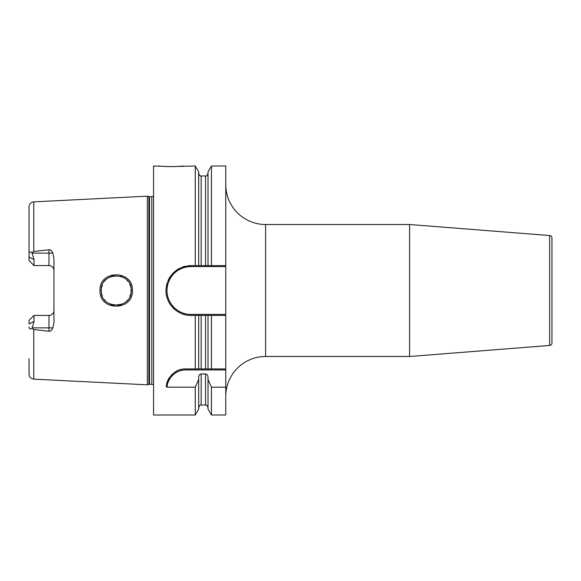 <?xml version="1.0" encoding="UTF-8"?>
<svg xmlns="http://www.w3.org/2000/svg" width="581" height="581" viewBox="0 0 581 581"><rect width="100%" height="100%" fill="white"/><g stroke="black" fill="none" stroke-linecap="round" stroke-linejoin="round"><path stroke-width="0.87" d="M153.551 195.957A2.491 2.491 0 0 1 151.808 196.668L149.513 196.668A2.491 2.491 0 0 1 148.867 196.589L147.327 196.175L147.327 384.825L33.778 379.139C30.887 378.732 29.311 377.076 29.05 374.164L29.05 358.644M147.327 196.175L33.778 201.861L33.778 251.464L48.971 249.765C50.482 249.569 51.774 250.687 52.842 253.127L53.953 258.458L53.953 322.542L52.842 327.873C51.738 330.335 50.453 331.453 48.971 331.235L48.971 327.873L32.202 327.873L31.904 328.454C30.103 329.427 29.152 328.926 29.05 326.936M31.904 328.454L33.778 329.536L48.971 331.235M132.381 290.5C133.434 311.285 98.995 311.416 100.019 290.5C99.002 269.584 133.427 269.715 132.381 290.5L131.139 290.5C132.374 309.528 100.164 309.869 101.261 290.5L101.268 291.066L101.261 290.5C100.164 271.138 132.374 271.465 131.139 290.5L131.037 292.258M32.202 327.873L34.032 321.387L34.032 315.425L32.783 316.667M52.842 253.127L48.971 253.127L48.971 265.575A4.982 4.982 0 0 1 53.953 270.557A4.982 4.982 0 0 0 48.971 265.575L34.032 265.575L29.05 260.593L29.05 206.836C29.311 203.924 30.887 202.268 33.778 201.861M29.05 222.356L29.05 257.02L34.032 259.613L31.904 252.546L33.778 251.464M53.953 310.443A4.982 4.982 0 0 1 48.971 315.425L34.032 315.425L29.05 320.407L29.05 323.98L34.032 321.387M34.032 259.613L34.032 265.575L32.783 264.333M29.05 254.064C29.152 252.074 30.103 251.573 31.904 252.546M153.551 385.043A2.491 2.491 0 0 0 151.808 384.332L149.513 384.332A2.491 2.491 0 0 0 148.867 384.411L147.327 384.825M188.033 265.764A24.903 24.903 0 0 1 190.902 265.597L208.02 265.597L208.02 171.918L211.433 165.999L225.762 165.999L225.762 315.403L190.902 315.403C177.176 315.882 164.764 302.716 166.043 289.062C168.178 274.704 176.464 266.882 190.902 265.597L198.68 265.597L198.68 171.918L195.267 165.999L170.981 166.624L153.551 165.999L153.551 415.001L195.267 415.001L195.267 387.186L167.001 387.186L166.086 386.372C169.427 374.6 176.014 368.79 185.847 368.935L208.02 368.935L208.02 315.403L198.68 315.403L198.68 368.935M225.762 314.401L190.902 314.401L190.902 315.403L195.267 315.403L195.267 368.935M195.267 165.999L195.267 265.597M166.594 383.758A19.921 19.921 0 0 1 167.168 381.942M167.401 381.347A19.921 19.921 0 0 1 168.367 379.306M168.446 379.161A19.921 19.921 0 0 1 169.71 377.178M171.155 375.406A19.921 19.921 0 0 1 172.739 373.859M174.431 372.53A19.921 19.921 0 0 1 176.21 371.419M177.51 370.765A19.921 19.921 0 0 1 178.062 370.518M179.965 369.821A19.921 19.921 0 0 1 181.904 369.327M183.872 369.037A19.921 19.921 0 0 1 185.847 368.935L225.762 368.935L225.762 369.93L185.847 369.93L185.847 368.935M167.001 387.186A18.926 18.926 0 0 1 185.847 369.93M211.433 387.186L211.433 415.001L208.02 409.082L208.02 379.437L211.433 387.186L225.762 387.186L225.762 369.93M211.433 368.935L211.433 315.403L225.762 315.403L225.762 368.935L208.02 368.935M225.762 387.186L225.762 415.001L211.433 415.001M198.68 407.528C199.733 405.24 200.568 404.405 201.171 405.037L201.171 373.968C199.675 374.135 198.847 375.261 198.68 377.359L198.68 379.437L195.267 387.186M201.171 373.968L205.529 373.968C207.018 374.135 207.853 375.261 208.02 377.359L208.02 379.437M211.433 165.999L211.433 265.597L225.762 265.597M158.533 165.999L159.179 166.064M159.572 166.101L160.436 166.173M161.678 166.275L164.793 166.471M166.921 166.558L169.623 166.616M172.252 166.616L174.3 166.58M175.665 166.536L179.667 166.319M180.742 166.239L181.751 166.159M182.419 166.093L183.429 165.999M198.68 379.437L198.68 409.082L195.267 415.001M195.267 315.403L198.68 315.403M208.02 265.597L211.433 265.597L208.02 265.597M211.433 315.403L208.02 315.403M198.68 173.472C199.733 175.76 200.568 176.595 201.171 175.963L201.171 265.597L205.529 265.597L205.529 175.963C206.132 176.595 206.967 175.76 208.02 173.472M190.902 315.403A24.903 24.903 0 0 1 188.033 315.236M185.194 314.735A24.903 24.903 0 0 1 182.434 313.914M179.769 312.774A24.903 24.903 0 0 1 177.249 311.322M174.91 309.586A24.903 24.903 0 0 1 172.789 307.589M170.916 305.352A24.903 24.903 0 0 1 168.018 300.319M167.03 297.603A24.903 24.903 0 0 1 166.377 294.799M166.043 291.938A24.903 24.903 0 0 1 166.043 289.062M166.377 286.201A24.903 24.903 0 0 1 167.03 283.397M168.018 280.681A24.903 24.903 0 0 1 170.916 275.648M172.789 273.411A24.903 24.903 0 0 1 174.91 271.414M177.249 269.678A24.903 24.903 0 0 1 179.769 268.226M182.434 267.086A24.903 24.903 0 0 1 185.194 266.265M190.902 314.401A23.901 23.901 0 0 1 166.994 290.5A23.901 23.901 0 0 1 190.902 266.599L225.762 266.599M225.762 396.322A39.842 39.842 0 0 1 265.597 356.487L409.576 356.487L409.576 224.513L265.597 224.513L265.597 356.487M225.762 184.678A39.842 39.842 0 0 0 265.597 224.513M549.655 345.463L549.655 235.537A2.491 2.491 0 0 1 551.95 238.021L551.95 342.979A2.491 2.491 0 0 1 549.655 345.463L409.576 356.487M549.655 235.537L409.576 224.513M101.399 292.541L101.784 294.422L101.399 292.541M101.842 294.618L102.365 296.136L101.842 294.625M104.369 299.622L105.517 300.943L104.369 299.622M110.484 304.306L112.097 304.865L110.484 304.299M112.351 304.938L114.203 305.308L112.351 304.938M117.849 305.352L119.584 305.054L117.849 305.352M120.093 304.923L121.676 304.4L120.093 304.923M125.3 302.352L126.128 301.662L125.3 302.352M126.673 301.154L127.893 299.796L126.673 301.154M129.759 296.775L130.718 294.03L129.752 296.782M131.03 292.279L131.066 289.011M127.9 281.204L126.709 279.882L127.9 281.211M125.038 278.452L123.709 277.587L125.038 278.452M121.596 276.571L120.456 276.178L121.603 276.571M114.399 275.67L112.46 276.033L114.399 275.67M112.198 276.106L110.746 276.592L112.191 276.106M109.359 277.217L108.887 277.471L109.359 277.217M107.144 278.619L105.742 279.831L107.144 278.619M105.546 280.02L104.471 281.248L105.546 280.02M102.394 284.792L101.406 288.437L102.394 284.792M101.276 289.817L101.261 290.5L101.276 289.817M129.752 284.203L130.74 287.058M33.778 329.536L33.778 379.139M48.971 249.765L48.971 253.127L32.202 253.127M148.867 384.411L148.867 196.589M149.513 384.332L149.513 196.668M151.808 384.332L151.808 196.668M201.171 368.935L201.171 315.403M201.171 405.037L205.529 405.037L205.529 373.968M205.529 368.935L205.529 315.403M190.902 266.599L190.902 265.597M100.019 290.5L101.261 290.5M52.842 327.873L48.971 327.873L48.971 315.425M201.171 175.963L205.529 175.963M205.529 405.037C206.132 404.405 206.967 405.24 208.02 407.528"/></g></svg>
